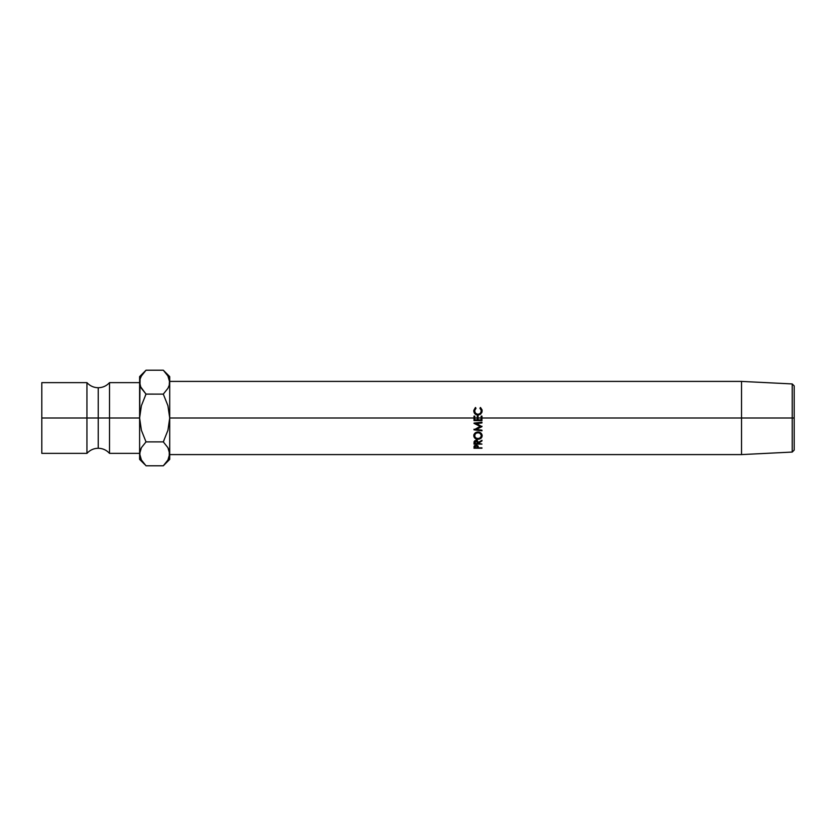 <?xml version="1.0" encoding="UTF-8"?>
<svg xmlns="http://www.w3.org/2000/svg" width="836" height="836" viewBox="0 0 836 836"><rect width="100%" height="100%" fill="white"/><g stroke="black" fill="none" stroke-linecap="round" stroke-linejoin="round"><path stroke-width="1.25" d="M86.944 418L86.944 382.637C89.974 385.95 93.736 387.653 98.23 387.737L98.23 418L86.944 418L98.23 418L98.23 448.263L98.23 418L109.516 418L109.516 453.363C106.486 450.05 102.723 448.347 98.23 448.263C93.736 448.347 89.974 450.05 86.944 453.363L86.944 382.637L41.8 382.637L41.8 418L86.944 418L41.8 418L41.8 453.363L86.944 453.363L86.944 418M792.225 418L794.2 418L794.2 385.918L794.2 450.081L794.2 418L792.225 418L792.225 383.933L792.225 418L741.532 418L792.225 418L792.225 452.067L792.225 418M473.991 420.466L481.954 420.466L473.991 420.466M474.806 418L473.991 418L473.991 416.109L474.806 416.109L474.806 418L478.077 418L477.262 418L477.262 416.109L478.077 416.109L478.077 418L481.954 418L481.139 418L481.139 416.109L481.954 416.109L481.954 418L741.532 418L741.532 381.404L741.532 418L481.954 418L481.954 420.602L473.991 420.602L473.991 418L169.708 418L473.991 418L473.991 420.602L481.954 420.602L481.954 416.109L481.139 416.109L481.139 418L478.077 418L478.077 419.881L481.139 419.881L481.139 418L481.139 419.881L478.077 419.881L478.077 416.109L477.262 416.109L477.262 418L474.806 418L474.806 419.881L477.262 419.881L477.262 418L477.262 419.881L474.806 419.881L474.806 416.109L473.991 416.109L473.991 418L474.806 418M481.954 416.203L481.139 416.203L481.954 416.203M478.077 416.203L477.262 416.203L478.077 416.203M475.454 407.477L475.935 408.083L474.608 410.894L475.559 413.35L477.983 414.384L480.418 413.329L481.337 410.842L480.01 408.083L480.491 407.477L482.058 409.87L481.839 412.618L478.694 415.032L474.952 413.841L473.813 410.34L475.454 407.477L473.782 410.852C473.96 413.423 475.35 414.844 477.931 415.095L480.763 414.081L482.163 410.842L480.491 407.477L480.01 408.083L481.337 410.842C481.243 412.994 480.125 414.175 477.983 414.384C475.883 414.154 474.754 412.994 474.608 410.894L475.935 408.083L475.454 407.477M139.612 382.637L109.516 382.637C106.486 385.95 102.723 387.653 98.23 387.737L98.23 418L109.516 418L109.516 382.637L109.516 418L139.612 418L139.612 459.382L140.072 450.75L141.388 447.699L146.018 441.889L141.399 447.688L146.018 441.889L141.409 430.31L139.612 418L109.516 418L109.516 453.363L139.612 453.363M140.082 379.021L139.612 418L141.399 405.7L146.018 394.111L141.409 388.332L140.082 385.302L139.612 376.618L139.612 453.833L141.388 447.699L146.018 441.889L163.302 441.889L167.911 447.668L169.238 450.698L169.708 459.382L169.708 418L169.708 453.833L167.931 459.978L163.302 465.788L167.911 460.009M41.8 382.637L41.8 453.363M139.612 453.666L141.409 460.009L140.082 456.978M141.388 459.978L146.018 465.788L163.302 465.788L146.018 465.788L141.347 459.894M144.816 464.544L139.612 459.382M140.803 458.828L141.305 459.821M140.751 387.058L139.612 382.167L140.072 379.074L141.388 376.022L146.018 370.212L163.302 370.212L167.911 375.991L169.708 382.167L169.708 418L169.708 376.618L169.248 385.25L167.931 388.301L163.302 394.111L167.911 388.332L163.302 394.111L167.911 405.69L169.708 418L167.921 430.3L163.302 441.889L167.911 447.668L169.708 453.833L169.238 450.719L169.248 456.926L167.931 459.978L163.302 465.788L169.708 459.382M145.986 394.08L163.302 394.111L167.911 405.69L169.708 418L167.921 430.3L163.302 441.889L146.018 441.889L141.409 430.31L139.612 418L141.399 405.7L146.018 394.111L140.647 386.828M167.973 376.106L169.708 382.167L169.248 385.25L167.931 388.301L163.302 394.111L146.018 394.111L145.37 395.428M164.504 371.456L167.931 376.022M168.517 377.172L168.015 376.179M140.072 379.074L141.388 376.022L146.018 370.212L141.409 375.991M169.708 376.618L163.302 370.212L146.018 370.212L139.612 376.618M163.302 441.889L163.95 440.572M169.708 454.596L741.532 454.596L741.532 418L741.532 454.596L792.225 452.067L794.2 450.081M473.991 423.371L480.522 426.59L473.991 423.1L481.954 422.222L481.954 422.932L476.227 423.403L481.954 426.663L476.206 429.443L481.954 430.164L481.954 430.833L473.991 429.85L480.522 426.59L473.991 423.277L481.954 422.222L481.954 422.932L476.227 423.695L481.954 426.663L476.206 428.858L476.206 429.443L481.954 426.663M473.991 444.094L474.817 440.687L477.095 440.52L478.276 442.516L481.954 440.269L481.954 440.959L478.276 443.164L481.954 444.094L473.991 444.094L481.954 444.094L478.276 443.582L481.954 440.269L478.276 442.516L476.123 440.353L474.096 441.596L473.991 444.094M477.555 431.993L480.94 433.09L482.09 435.013L481.86 437.123L478.829 439.224L475.026 438.304L473.866 436.496L474.984 433.111L477.555 431.993M473.991 448.232L474.378 445.797L476.123 445.212L477.837 445.776L478.276 447.824L481.954 447.824L473.991 448.232L481.954 448.232L478.276 447.824L478.15 446.246L476.123 445.212L474.106 446.205L473.991 448.232M478.244 446.675L477.481 446.675L478.244 446.675M474.806 446.675L474.022 446.675L474.806 446.675M476.133 444.261L476.133 445.682L477.481 446.999L477.481 445.504L477.46 447.824L474.806 447.824L477.46 447.824L476.133 444.261M474.806 445.463L474.806 447.824L476.133 445.682L474.806 446.957L474.806 445.463M482.163 435.734C481.923 433.466 480.533 432.212 477.973 431.982C475.381 432.212 473.991 433.487 473.782 435.786C474.022 437.98 475.433 439.151 478.004 439.287C480.554 439.109 481.944 437.928 482.163 435.734M482.132 435.284L480.909 437.27L482.142 435.159M478.004 438.189L478.004 439.287L478.004 438.189M473.782 434.877L475.109 437.322L473.824 435.305M479.289 432.107L481.097 433.738L481.337 435.755C481.202 437.573 480.083 438.555 478.004 438.701C475.914 438.534 474.775 437.552 474.608 435.755C474.743 433.905 475.862 432.86 477.973 432.63C480.052 432.808 481.181 433.853 481.337 435.755L479.854 432.369M476.186 432.327L474.608 434.845L476.478 432.181M477.973 431.878L477.973 432.63L477.973 431.878M474.608 434.845L474.608 435.755L474.608 434.845M478.276 441.868L478.276 443.164L478.276 441.868M478.276 442.746L477.471 442.746L478.276 442.746M474.806 442.746L473.991 442.746L474.806 442.746M477.262 440.258L477.46 442.265L477.429 440.687M476.123 439.736L477.471 442.516L477.471 441.262L477.46 443.582L474.806 443.582L477.46 443.582L476.123 439.736M474.806 441.23L474.806 443.582L476.123 440.906L474.806 442.495L474.806 441.23M481.954 422.682L476.227 423.403L481.954 422.682M473.991 423.1L480.522 426.151L473.991 429.85L473.991 429.234L481.954 430.174L473.991 429.234M473.991 429.85L481.954 430.833L481.954 430.164L476.206 429.443L481.954 426.224M473.991 416.203L474.806 416.203L473.991 416.203M474.608 411.26L474.608 411.26C474.754 413.256 475.872 414.363 477.983 414.562L477.983 414.562C480.104 414.353 481.222 413.235 481.337 411.218L480.418 413.569L477.983 414.562L475.548 413.59L474.608 411.26M480.01 408.595L480.491 407.477L482.163 411.207L481.212 408.647L480.491 408.02L480.01 408.595M473.782 411.218L475.454 408.02L475.935 408.595L475.454 408.02L474.817 408.543L473.782 411.218M482.058 410.288L481.745 409.421M474.848 434.595L474.858 436.894L476.865 438.545L479.31 438.482L481.285 436.34L481.097 434.595L479.289 432.87L476.478 432.943L474.848 434.595M169.708 381.404L741.532 381.404L792.225 383.933L794.2 385.918M477.481 446.988L477.481 445.504M477.471 442.516L477.471 441.262"/></g></svg>
